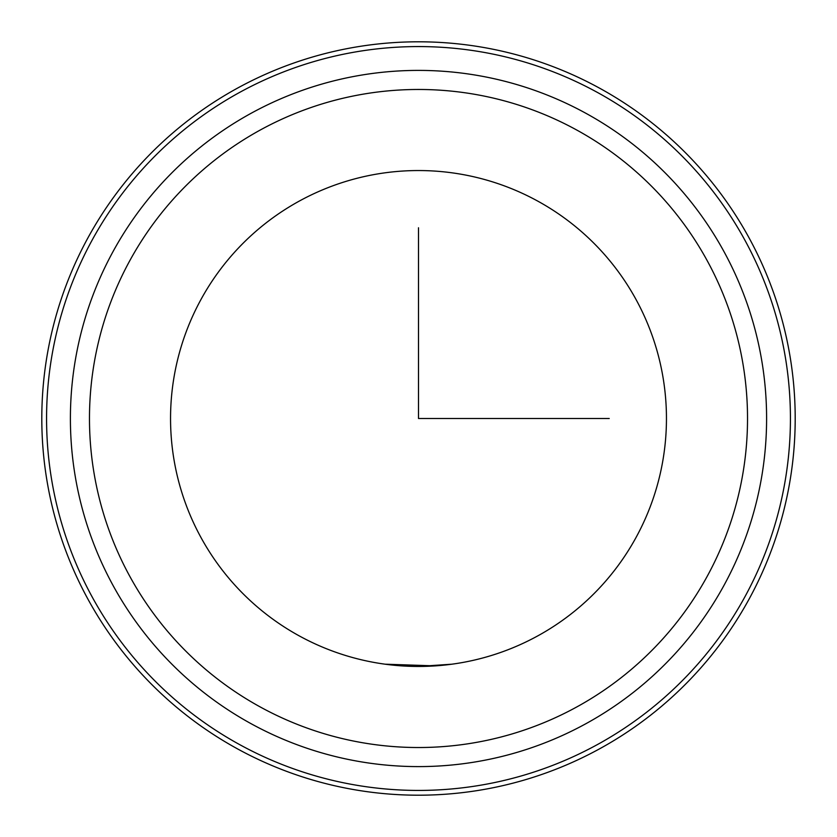 <?xml version="1.0" encoding="UTF-8"?>
<svg xmlns="http://www.w3.org/2000/svg" width="837" height="837" viewBox="0 0 837 837"><rect width="100%" height="100%" fill="white"/><g stroke="black" fill="none" stroke-linecap="round" stroke-linejoin="round"><path stroke-width="1.26" d="M451.98 664.191L418.5 666.451M382.687 663.856L380.961 663.595M636.099 537.375A247.951 247.951 0 0 1 299.625 636.099A247.951 247.951 0 0 1 200.901 299.625A247.951 247.951 0 0 1 537.375 200.901A247.951 247.951 0 0 1 636.099 537.375M385.02 664.191L435.271 665.886M87.916 237.896A376.702 376.702 0 0 1 599.104 87.916A376.702 376.702 0 0 1 749.084 599.104A376.702 376.702 0 0 1 237.896 749.084A376.702 376.702 0 0 1 87.916 237.896M92.101 240.188A371.931 371.931 0 0 1 596.812 92.101A371.931 371.931 0 0 1 744.899 596.812A371.931 371.931 0 0 1 240.188 744.899A371.931 371.931 0 0 1 92.101 240.188M113.016 251.613A348.087 348.087 0 0 1 585.387 113.016A348.087 348.087 0 0 1 723.984 585.387A348.087 348.087 0 0 1 251.613 723.984A348.087 348.087 0 0 1 113.016 251.613A348.087 348.087 0 0 1 585.387 113.016A348.087 348.087 0 0 1 723.984 585.387A348.087 348.087 0 0 1 251.613 723.984A348.087 348.087 0 0 1 113.016 251.613M418.5 227.769L418.5 418.5L609.231 418.5M129.756 260.757A329.014 329.014 0 0 1 576.243 129.756A329.014 329.014 0 0 1 707.244 576.243A329.014 329.014 0 0 1 260.757 707.244A329.014 329.014 0 0 1 129.756 260.757"/></g></svg>
